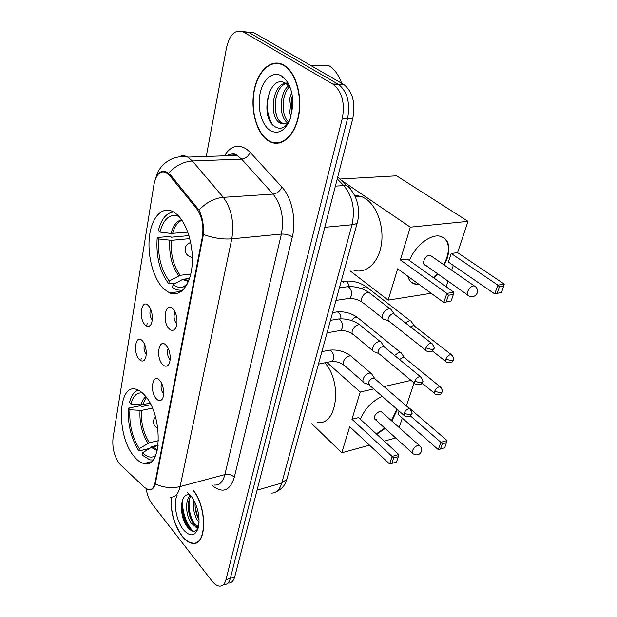 <?xml version="1.0" encoding="UTF-8"?>
<svg xmlns="http://www.w3.org/2000/svg" width="617" height="617" viewBox="0 0 617 617"><rect width="100%" height="100%" fill="white"/><g stroke="black" fill="none" stroke-linecap="round" stroke-linejoin="round"><path stroke-width="0.93" d="M163.544 288.717L169.598 292.905C179.909 297.363 190.129 285.926 192.041 266.22C194.046 246.592 187.013 222.999 176.678 214.207L172.86 211.577C161.801 205.877 151.435 217.801 149.399 236.866C147.255 255.87 153.463 278.838 163.544 288.717M134.005 456.295C137.259 460.351 140.583 462.758 143.977 463.514C162.194 469.606 163.297 414.832 144.748 395.335C141.987 392.173 139.211 390.183 136.426 389.366C117.538 382.694 116.166 435.702 134.005 456.295M159.664 380.357L159.934 380.674C164.184 385.448 165.009 397.71 161.268 400.071C159.718 401.127 158.06 400.688 156.286 398.752C149.329 391.394 152.731 372.221 159.664 380.357M161.6 383.319C160.52 387.021 161.122 390.515 163.42 393.816L163.659 394.07M166.096 345.296L166.737 346.044C170.948 351.142 171.418 363.398 167.516 365.68C165.958 366.668 164.307 366.267 162.579 364.462C155.415 357.282 158.955 337.322 166.096 345.296M168.171 348.404C166.806 352.268 167.361 355.97 169.845 359.503L170.138 359.796M172.799 308.762L173.824 309.981C177.989 315.403 178.066 327.681 173.994 329.864C172.436 330.781 170.816 330.403 169.135 328.738C161.762 321.765 165.449 300.965 172.799 308.762M175.043 312.063C173.362 316.081 173.863 319.984 176.531 323.763L176.863 324.072M142.373 340.862L142.782 341.324C146.923 346.106 147.486 358.539 143.684 360.598C142.28 361.446 140.799 361.038 139.241 359.364C132.555 352.5 135.709 333.211 142.373 340.862M148.342 305.616L149.083 306.479C153.201 311.562 153.417 324.048 149.453 326.015C148.049 326.802 146.591 326.424 145.08 324.874C138.208 318.195 141.494 298.134 148.342 305.616M120.593 464.917L119.073 463.236C114.114 455.801 112.101 447.356 113.042 437.9L153.949 184.591C156.101 174.233 160.204 170.23 166.266 172.575L169.49 175.398L196.63 208.677C202.044 216.343 203.957 225.729 202.368 236.835L155.098 482.494C153.957 487.715 151.759 490.129 148.496 489.728L144.64 487.546L120.593 464.917M150.61 309.163C149.329 313.066 149.869 316.698 152.237 320.076M144.509 344.263C143.491 347.957 144.062 351.382 146.237 354.544M171.187 497.179C170.369 511.64 173.971 524.612 181.992 536.088C185.648 540.7 189.326 543.145 193.028 543.423C206.703 545.575 207.42 508.393 193.676 490.7M267.678 140.414L269.313 141.424C280.565 147.825 294.139 137.198 298.397 117.153C302.808 97.208 296.291 72.976 284.668 65.61L283.967 65.171C271.835 57.921 258.13 69.991 254.235 89.735C250.17 109.379 256.271 132.586 267.678 140.414M278.29 142.812L279.393 143.028M156.787 176.161C159.163 171.757 162.464 170.392 166.69 172.074L170.562 174.973L198.952 210.073C202.43 217.068 203.911 225.182 203.402 234.421L155.299 484.021C153.741 488.386 151.628 490.33 148.959 489.859M277.203 143.321L276.108 142.928M146.16 488.749C147.17 494.919 149.175 500.025 152.183 504.058L211.97 580.983C214.631 584.345 217.284 586.073 219.914 586.15C222.806 586.057 224.819 583.937 225.945 579.795L230.372 578.276C229.239 582.409 227.218 584.523 224.31 584.623C227.218 584.523 229.239 582.409 230.372 578.276L347.564 118.541C350.402 103.34 347.487 92.018 338.818 84.575L248.52 32.261L242.319 31.444M196.723 542.628L196.167 542.536M225.945 579.795L342.273 118.587C345.088 103.317 342.165 91.948 333.504 84.483L243.383 31.976C235.424 28.999 229.809 34.213 226.539 47.625L206.255 156.487M279.331 63.296L278.213 63.52M182.339 502.385C182.863 512.92 185.91 521.951 191.471 529.479L193.067 531.299M228.676 583.111C231.591 583.003 233.619 580.882 234.768 576.764L352.808 118.495C355.67 103.355 352.762 92.08 344.085 84.676L253.618 32.547L248.52 32.261L338.818 84.575C347.487 92.018 350.402 103.34 347.564 118.541L230.372 578.276L234.768 576.764M171.364 497.179C170.5 511.532 174.063 524.427 182.046 535.857C185.663 540.415 189.296 542.829 192.959 543.107C206.564 545.251 207.181 508.169 193.476 490.754M199.075 522.53L197.826 520.941C194.031 514.74 192.689 507.799 193.807 500.125M198.651 526.224L195.859 526.81L198.79 525.399M195.859 526.81L191.023 522.954C185.663 515.534 184.83 499.014 190.645 495.436M197.571 526.301L192.735 522.445C187.938 515.658 186.465 501.181 191.162 496.068M199.106 519.822C196.175 514.763 194.833 509.048 195.072 502.662M177.133 495.212C173.099 503.156 176.354 521.118 183.38 529.679C190.129 537.137 195.103 536.489 198.312 527.751C200.147 518.558 198.497 509.087 193.352 499.323L190.769 495.582L187.429 492.405M190.607 495.382C180.187 490.43 178.475 515.195 186.843 526.255C191.478 532.348 195.273 532.949 198.227 528.059M197.548 541.765L198.08 541.757M192.743 531.229C185.925 528.329 179.802 509.789 182.987 498.829M198.126 528.252L196.414 526.648M195.288 525.268C190.398 517.902 188.378 509.357 189.242 499.623M190.113 495.86L190.321 495.266M185.139 523.347L181.398 508.778M197.779 528.869L195.419 526.733M191.44 520.247L188.301 508.069M188.933 497.233L189.65 495.05M197.895 517.601L195.134 507.027M283.882 65.579C271.881 58.391 258.307 70.33 254.451 89.874C250.425 109.317 256.464 132.3 267.755 140.036L269.359 141.031C280.511 147.378 293.947 136.851 298.158 117.006C302.515 97.262 296.067 73.284 284.56 66.004L283.882 65.579M290.383 118.796C287.306 123.77 283.781 125.158 279.81 122.96L279.308 122.613C269.166 116.15 272.12 85.246 285.37 83.133M284.337 123.932L281.321 122.59C271.642 116.443 273.724 87.39 286.08 83.557L288.077 83.048M291.054 116.806C288.031 109.17 288.247 101.088 291.718 92.535M291.895 113.551C290.406 107.96 290.568 102.075 292.373 95.905M287.306 122.521C278.668 117.022 279.085 92.18 289.226 85.262M288.278 121.642C280.997 115.186 281.383 94.324 289.789 86.542M285.787 83.048L288.023 82.948M290.43 88.177L286.095 83.565C269.02 72.204 259.41 116.528 274.179 126.169C279.917 130.156 285.054 128.351 289.604 120.755M269.868 130.28C277.82 134.776 284.491 131.375 289.89 120.076L292.905 105.769C293.029 91.478 289.265 81.56 281.622 75.991C272.953 70.662 262.973 79.169 260.089 93.499C257.088 107.759 261.562 124.711 269.868 130.28M341.687 83.256C338.764 75.127 334.63 69.343 329.285 65.896L328.506 65.433M279.37 142.62L280.473 142.758M272.421 124.464C266.598 114.847 265.827 103.471 270.123 90.321M282.47 77.426L283.388 77.264M276.285 114.392C275.02 108.731 275.028 102.777 276.293 96.522M284.005 113.513C282.987 108.422 282.987 103.078 284.028 97.478M291.64 112.502L291.664 98.535M282.362 77.241L283.257 77.148M158.137 445.551L151.35 447.394L142.612 452.739C146.854 456.958 150.864 458.107 154.636 456.202L155.561 455.601M158.191 445.112L151.366 446.716L151.227 447.472M149.646 448.443L138.871 450.973C130.966 438.309 127.534 424.026 128.552 408.13L140.815 405.624L141.64 406.588L150.826 404.706M138.409 390.145C134.205 391.44 131.244 395.551 129.508 402.461L130.881 404.096L141.038 404.845L150.062 403.217M142.612 452.739L142.188 455.084L149.916 459.889L152.97 459.958M142.496 393.014C136.974 392.196 133.102 395.89 130.881 404.096M317.4 422.36C336.843 426.254 342.844 382.756 324.874 362.804M128.552 408.13L129.925 409.773C129.046 424.18 132.169 437.137 139.288 448.636L138.871 450.973M152.414 408.146L141.494 410.413L129.925 409.773M139.288 448.636L149.337 442.767L158.53 440.646M360.39 419.282C364.932 408.577 372.221 400.942 382.27 396.384M397.371 409.557L391.826 421.01M414.076 382.902L406.48 405.631L447.047 440.546L444.726 447.811L438.263 449.616L398.011 414.316L399.091 411.053M402.323 418.095L399.168 427.542M395.682 437.97L384.221 441.132M410.421 415.873L440.9 442.327L447.047 440.546M385.162 428.46L376.702 434.237M411.022 380.365L383.951 386.581M373.732 388.926L360.228 392.034L351.96 419.267L358.57 417.609L398.798 454.498L392.134 456.426L351.96 419.267M389.605 463.961L391.834 463.406L393.646 458.022L392.134 456.426L389.605 463.961L349.708 426.656L341.772 452.793L369.514 445.173M326.879 362.403L360.228 392.034M341.772 452.793L311.832 423.725M446.631 442.613L442.327 443.87L440.43 449.076M438.263 449.616L440.9 442.327L442.327 443.87M393.646 458.022L398.32 456.665L398.798 454.498M391.834 463.406L396.5 462.033L398.32 456.665M382.1 412.364L380.998 411.385L379.594 411.416C374.712 414.254 373.347 417.03 375.498 419.737L376.948 419.707M396.97 409.202L391.425 420.655M384.761 428.105L376.308 433.874M189.612 278.275L182.578 279.439L173.069 284.684C176.493 287.213 179.902 287.962 183.288 286.936L186.604 285.177M176.277 282.91L168.734 283.843C159.703 271.719 155.862 256.286 157.204 237.537L170.446 236.342L171.387 237.198L188.964 235.601M353.981 270.331C365.804 274.002 378.152 263.266 381.229 245.396C384.422 227.596 377.349 206.502 365.765 198.774L361.5 196.499L354.443 195.25M173.608 211.986C166.359 212.819 161.276 219.035 158.361 230.65L159.942 232.092L171.04 233.434L187.815 232.131M173.069 284.684L172.544 287.537L176.285 289.735L182.385 290.538M184.522 286.026L185.54 285.902M178.953 216.451C170.045 213.289 163.706 218.503 159.942 232.092M187.221 284.044L183.288 286.936M157.204 237.537L158.77 238.987C157.62 255.962 161.106 269.968 169.243 280.997L168.734 283.843M189.812 238.625L171.418 240.337L158.77 238.987M169.243 280.997L180.179 275.305L190.776 274.048M409.472 260.575C414.57 246.785 429.301 234.637 439.08 236.01C448.089 238.039 450.834 245.389 447.325 258.06L444.248 265.063M339.959 179.046L396.608 175.83L468.018 221.349L457.567 252.654L504.274 284.113L501.606 292.435L494.703 293.9L448.366 262.001L451.181 253.464L497.88 285.139L504.274 284.113M453.31 265.403L451.698 270.231M448.05 281.144L446.176 286.766M457.567 252.654L451.181 253.464M437.877 273.948L433.751 277.905M419.244 284.568L416.475 284.46C411.994 283.72 409.086 280.959 407.752 276.169M468.018 221.349L410.32 227.156L400.364 259.927L407.32 259.04L453.85 292.242L446.847 293.376L400.364 259.927M446.276 301.759L448.474 295.242L446.847 293.376L443.785 302.5L451.181 300.934L443.785 302.5L397.664 268.804L388.147 300.132L431.175 293.283M340.785 179.886L410.32 227.156M388.147 300.132L350.086 270.84M501.606 292.435L494.703 293.9L497.88 285.139L499.4 286.936L497.125 293.191M503.888 286.203L499.4 286.936M448.474 295.242L453.379 294.44L453.85 292.242M451.181 300.934L453.379 294.44M431.753 256.387L429.401 255.253C424.843 255.585 421.18 264.917 425.475 265.179L426.239 265.171M443.685 237.537C449.932 243.329 449.97 252.399 443.793 264.739M437.414 273.624L433.296 277.581M418.789 284.236L416.02 284.128L411.624 282.439M401.983 354.065L400.919 352.515L399.029 352.322L394.579 355.446M404.868 358.053L404.228 357.343L402.862 357.212L399.585 359.557M412.04 322.598L410.868 320.971L409.102 320.786L405.431 322.938M415.025 326.524L414.316 325.776L413.043 325.645L410.629 326.987M372.352 374.912L371.303 373.277L369.19 373.054C366.359 373.956 364.346 375.961 363.143 379.062C362.58 381.237 363.058 382.571 364.578 383.072M375.136 378.985L374.488 378.229L372.969 378.074C370.925 378.73 369.46 380.188 368.588 382.432L369.614 385.332L403.958 415.303M381.985 343.476L380.82 341.749L378.83 341.525C375.961 342.373 373.91 344.409 372.676 347.626C372.066 349.978 372.599 351.405 374.257 351.914M384.854 347.479L384.144 346.677L382.71 346.523C380.643 347.147 379.154 348.62 378.252 350.942C377.805 352.654 378.182 353.688 379.386 354.05L414.678 383.404M391.98 310.845L390.684 309.024L388.833 308.808C385.933 309.603 383.843 311.67 382.563 314.994C381.923 317.554 382.501 319.082 384.314 319.583M394.942 314.763L394.163 313.93L392.821 313.783C390.731 314.362 389.219 315.858 388.286 318.264C387.808 320.123 388.224 321.226 389.535 321.588L425.815 350.255M155.098 482.494L155.723 482.332M202.368 236.835L203.055 236.774M196.63 208.677L197.995 208.577M169.49 175.398L170.855 175.328M224.349 155.846C230.573 146.013 237.992 143.784 246.615 149.167L250.14 152.33L281.923 187.059C291.849 197.486 296.592 220.23 292.296 237.021L234.337 477.234C230.11 490.523 223.092 493.538 213.274 486.281L212.449 485.579M168.603 173.161C175.621 165.672 183.55 161.623 192.396 161.006L241.625 159.132L236.959 155.407C233.365 153.61 229.91 153.733 226.593 155.769M178.629 156.996C181.591 155.368 184.66 155.415 187.846 157.127L192.396 161.006L223.292 197.355C231.522 208.6 234.36 222.421 231.791 238.833L180.118 486.558C171.881 488.525 163.605 487.677 155.299 484.021M229.277 155.677L230.195 154.219M203.402 234.421C213.135 238.062 222.598 239.527 231.791 238.833L281.398 234.067C284.236 218.225 281.475 204.906 273.115 194.1L241.625 159.132C245.581 158.592 248.42 156.325 250.14 152.33M198.952 210.073C206.263 202.445 214.377 198.211 223.292 197.355L273.115 194.1C277.133 193.453 280.064 191.108 281.923 187.059M214.446 485.031C219.467 485.417 222.945 481.939 224.881 474.596L180.118 486.558C178.344 494.078 175.043 497.587 170.207 497.101M140.807 360.644L141.254 357.999M146.692 326.1L147.139 323.509M243.383 31.976L248.52 32.261M342.273 118.587L352.808 118.495M332.764 84.02L343.345 84.213M234.337 477.234C231.745 474.789 228.591 473.918 224.881 474.596L281.398 234.067C285.524 233.912 289.157 234.892 292.296 237.021M271.087 493.106C276.146 493.268 279.709 489.929 281.768 483.088L257.081 490.129M287.206 478.013L286.897 479.124L281.768 483.088L352.014 224.758C355.307 209.171 352.562 196.121 343.777 185.609L335.386 186.133M337.784 176.824L346.631 185.856L343.777 185.609L337.244 178.922M357.582 221.549L357.366 222.382C356.68 223.67 354.898 224.465 352.014 224.758L324.781 227.318M275.969 491.95C284.437 487.507 284.853 484.129 286.897 479.124L357.366 222.382C361.223 207.559 355.685 192.419 346.631 185.856C348.906 186.488 350.379 187.923 351.042 190.152M182.185 507.375C183.473 516.228 186.388 523.648 190.938 529.641L191.794 530.666M152.692 446.831L157.397 449.855M145.897 396.723C143.722 398.289 142.103 400.996 141.038 404.845M151.35 447.394L157.188 450.757M146.453 397.456L142.488 404.76M140.044 410.498C139.349 422.66 142.003 433.604 147.995 443.33M141.494 410.413C140.807 422.398 143.422 433.18 149.337 442.767M380.998 411.385L419.198 445.351C421.365 447.032 422.074 449.145 421.311 451.683C419.498 454.953 416.861 455.716 413.398 453.965C412.249 453.588 411.948 452.523 412.488 450.772C413.614 448.135 415.38 446.353 417.794 445.435L419.198 445.351L420.254 446.276M184.036 278.946L188.671 280.889M181.537 219.706C176.678 221.071 173.184 225.645 171.04 233.434M182.578 279.439L188.409 281.522M181.938 220.277C177.65 222.051 174.549 226.447 172.621 233.473M169.837 240.306C168.911 254.605 171.873 266.428 178.729 275.784M171.418 240.337C170.5 254.42 173.423 266.081 180.179 275.305M430.111 255.245L474.188 285.841C477.064 287.507 478.082 289.89 477.257 292.982C475.537 296.345 472.846 297.371 469.167 296.075C467.424 295.705 466.938 294.224 467.701 291.625C469.02 288.486 470.948 286.566 473.478 285.872L475.784 286.936M441.109 387.561L440.091 386.743C442.505 389.913 443.168 391.702 442.088 392.134L440.854 392.952L434.692 391.263C434.183 392.921 434.484 393.908 435.594 394.217C441.965 395.806 440.97 393.006 442.088 392.134L442.188 391.834M335.478 312.148L337.244 311.863L338.602 312.564C340.214 314.061 340.993 316.143 340.939 318.819M358.801 318.557L357.289 317.323C355.269 317.053 353.317 318.117 351.451 320.516M403.811 357.197L440.091 386.743C437.862 386.844 436.057 388.348 434.692 391.263M452.33 355.431L451.228 354.582C453.788 357.737 454.505 359.572 453.372 360.104L452.145 360.876L445.86 359.156C445.312 360.96 445.644 362.009 446.855 362.326C453.325 363.775 452.307 360.891 453.372 360.104L453.464 359.819M343.052 282.308L345.967 281.121L347.17 281.738L349.523 286.573M367.639 287.83L366.004 286.566L361.292 288.532M413.876 325.637L451.228 354.582C448.991 354.713 447.209 356.24 445.86 359.156M410.706 409.603L409.673 408.732C412.025 411.948 412.673 413.745 411.624 414.115L410.29 415.033L404.058 413.321L404.991 416.205C411.362 417.956 410.506 415.064 411.624 414.115L411.732 413.768M327.905 350.487L329.679 350.147L331.26 350.98C333.419 353.294 334.106 356.094 333.319 359.364C332.64 361.146 331.584 361.94 330.126 361.747L318.472 364.084M352.276 357.212L350.757 355.909C347.502 355.832 345.026 357.783 343.314 361.778L343.237 362.086C342.851 364.069 343.376 365.303 344.818 365.788L363.105 381.784M374.056 378.059L409.673 408.732C407.328 408.801 405.454 410.328 404.058 413.321M421.48 377.511L420.354 376.601C422.861 379.81 423.563 381.645 422.46 382.116L421.126 382.987L414.771 381.244C414.269 382.98 414.616 384.013 415.804 384.337C422.768 385.826 421.673 382.455 422.46 382.116L422.56 381.792M336.62 319.313L338.586 318.981L340.006 319.729C342.219 322.02 342.921 324.858 342.103 328.244C341.363 330.195 340.198 331.044 338.61 330.781L327.049 332.833M361.323 326.092L359.665 324.735C356.418 324.712 353.965 326.686 352.292 330.681L352.207 331.005C351.79 333.165 352.369 334.491 353.95 334.969L372.653 350.572M383.681 346.515L420.354 376.601C418.002 376.694 416.143 378.244 414.771 381.244M432.679 344.147L431.445 343.199C434.113 346.392 434.877 348.281 433.728 348.86L432.394 349.677L425.907 347.911C425.368 349.8 425.745 350.903 427.049 351.227C434.129 352.538 432.926 349.176 433.728 348.86L433.82 348.551M345.674 286.99L347.834 286.681L349.068 287.329C351.351 289.589 352.06 292.473 351.212 295.975C350.394 298.119 349.114 299.014 347.394 298.674L335.941 300.417M370.694 293.808L368.897 292.412C365.665 292.435 363.228 294.448 361.593 298.443L361.508 298.775C361.061 301.127 361.693 302.546 363.421 303.024L382.563 318.195M393.669 313.768L431.445 343.199C429.1 343.33 427.257 344.903 425.907 347.911M181.367 291.378L169.598 292.905M151.173 461.755L143.977 463.514M162.171 399.106L161.268 400.071M168.588 364.57L167.516 365.68M175.267 328.591L173.994 329.864M144.702 359.58L143.684 360.598M150.641 324.866L149.453 326.015M166.266 172.575L167.577 172.521M227.989 155.723C231.761 152.977 234.753 152.869 236.959 155.407L187.846 157.127C172.513 154.181 158.469 165.155 155.908 177.835M333.504 84.483L344.085 84.676M191.255 529.648L192.481 531.09M281.822 122.937L279.81 122.96M329.285 65.896L310.451 65.279M285.278 66.027L284.56 66.004M155.715 455.246L154.636 456.202M374.411 418.758L412.349 453.017M155.461 416.791L153.525 420.246M153.402 421.01C153.278 424.349 154.767 426.733 157.859 428.175M189.041 279.91L186.38 280.241L188.571 281.136M361.5 196.499L355.284 196.939M423.848 264.03L467.586 294.957M190.715 242.535C187.761 243.368 185.933 245.25 185.223 248.173M185.131 248.767C185.115 253.572 187.529 256.464 192.373 257.451M416.02 284.128L416.475 284.46M332.594 312.618L337.244 311.863C344.571 311.338 351.258 313.158 357.289 317.323L400.333 352.307M404.228 357.343L400.919 352.515M434.576 393.384L422.013 383.01M341.054 281.799L345.967 281.121C353.248 280.735 359.927 282.547 366.004 286.566L410.251 320.771M414.316 325.776L410.868 320.971M445.752 361.454L432.278 350.865M321.889 351.636L329.679 350.147C337.43 349.415 344.456 351.335 350.757 355.909L370.694 373.038M343.391 364.632C339.751 362.356 335.887 361.3 331.784 361.454M368.735 384.753L365.279 383.157M374.488 378.229L371.303 373.277M330.473 320.346L338.586 318.981C346.291 318.403 353.317 320.323 359.665 324.735L380.172 341.517M352.4 333.782C348.636 331.522 344.641 330.434 340.43 330.511M378.437 353.448L375.005 351.975M384.144 346.677L380.82 341.749M339.381 287.884L347.834 286.681C355.477 286.257 362.503 288.17 368.897 292.412L389.99 308.801M361.739 301.806C357.837 299.569 353.718 298.443 349.369 298.435M388.502 320.979L385.101 319.629M394.163 313.93L390.684 309.024"/></g></svg>
